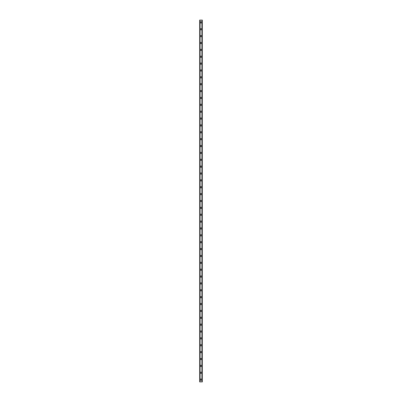 <?xml version="1.0" encoding="UTF-8"?>
<svg xmlns="http://www.w3.org/2000/svg" width="402" height="402" viewBox="0 0 402 402"><rect width="100%" height="100%" fill="white"/><g stroke="black" fill="none" stroke-linecap="round" stroke-linejoin="round"><path stroke-width="0.6" d="M200.372 379.609A0.628 0.628 0 0 1 201 378.98A0.628 0.628 0 0 1 201.628 379.609A0.628 0.628 0 0 1 201 380.242A0.628 0.628 0 0 1 200.372 379.609M200.372 372.739A0.628 0.628 0 0 1 201 372.111A0.628 0.628 0 0 1 201.628 372.739A0.628 0.628 0 0 1 201 373.373A0.628 0.628 0 0 1 200.372 372.739M200.372 365.87A0.628 0.628 0 0 1 201 365.242A0.628 0.628 0 0 1 201.628 365.87A0.628 0.628 0 0 1 201 366.498A0.628 0.628 0 0 1 200.372 365.87M200.372 359.001A0.628 0.628 0 0 1 201 358.373A0.628 0.628 0 0 1 201.628 359.001A0.628 0.628 0 0 1 201 359.629A0.628 0.628 0 0 1 200.372 359.001M200.372 352.132A0.628 0.628 0 0 1 201 351.504A0.628 0.628 0 0 1 201.628 352.132A0.628 0.628 0 0 1 201 352.76A0.628 0.628 0 0 1 200.372 352.132M200.372 345.263A0.628 0.628 0 0 1 201 344.635A0.628 0.628 0 0 1 201.628 345.263A0.628 0.628 0 0 1 201 345.891A0.628 0.628 0 0 1 200.372 345.263M200.372 338.394A0.628 0.628 0 0 1 201 337.76A0.628 0.628 0 0 1 201.628 338.394A0.628 0.628 0 0 1 201 339.022A0.628 0.628 0 0 1 200.372 338.394M200.372 331.524A0.628 0.628 0 0 1 201 330.891A0.628 0.628 0 0 1 201.628 331.524A0.628 0.628 0 0 1 201 332.152A0.628 0.628 0 0 1 200.372 331.524M200.372 324.655A0.628 0.628 0 0 1 201 324.022A0.628 0.628 0 0 1 201.628 324.655A0.628 0.628 0 0 1 201 325.283A0.628 0.628 0 0 1 200.372 324.655M200.372 317.786A0.628 0.628 0 0 1 201 317.153A0.628 0.628 0 0 1 201.628 317.786A0.628 0.628 0 0 1 201 318.414A0.628 0.628 0 0 1 200.372 317.786M200.372 310.912A0.628 0.628 0 0 1 201 310.284A0.628 0.628 0 0 1 201.628 310.912A0.628 0.628 0 0 1 201 311.545A0.628 0.628 0 0 1 200.372 310.912M200.372 304.043A0.628 0.628 0 0 1 201 303.415A0.628 0.628 0 0 1 201.628 304.043A0.628 0.628 0 0 1 201 304.676A0.628 0.628 0 0 1 200.372 304.043M200.372 297.173A0.628 0.628 0 0 1 201 296.545A0.628 0.628 0 0 1 201.628 297.173A0.628 0.628 0 0 1 201 297.807A0.628 0.628 0 0 1 200.372 297.173M200.372 290.304A0.628 0.628 0 0 1 201 289.676A0.628 0.628 0 0 1 201.628 290.304A0.628 0.628 0 0 1 201 290.932A0.628 0.628 0 0 1 200.372 290.304M200.372 283.435A0.628 0.628 0 0 1 201 282.807A0.628 0.628 0 0 1 201.628 283.435A0.628 0.628 0 0 1 201 284.063A0.628 0.628 0 0 1 200.372 283.435M200.372 276.566A0.628 0.628 0 0 1 201 275.938A0.628 0.628 0 0 1 201.628 276.566A0.628 0.628 0 0 1 201 277.194A0.628 0.628 0 0 1 200.372 276.566M200.372 269.697A0.628 0.628 0 0 1 201 269.069A0.628 0.628 0 0 1 201.628 269.697A0.628 0.628 0 0 1 201 270.325A0.628 0.628 0 0 1 200.372 269.697M200.372 262.828A0.628 0.628 0 0 1 201 262.194A0.628 0.628 0 0 1 201.628 262.828A0.628 0.628 0 0 1 201 263.456A0.628 0.628 0 0 1 200.372 262.828M200.372 255.958A0.628 0.628 0 0 1 201 255.325A0.628 0.628 0 0 1 201.628 255.958A0.628 0.628 0 0 1 201 256.587A0.628 0.628 0 0 1 200.372 255.958M200.372 249.089A0.628 0.628 0 0 1 201 248.456A0.628 0.628 0 0 1 201.628 249.089A0.628 0.628 0 0 1 201 249.717A0.628 0.628 0 0 1 200.372 249.089M200.372 242.22A0.628 0.628 0 0 1 201 241.587A0.628 0.628 0 0 1 201.628 242.22A0.628 0.628 0 0 1 201 242.848A0.628 0.628 0 0 1 200.372 242.22M200.372 235.346A0.628 0.628 0 0 1 201 234.718A0.628 0.628 0 0 1 201.628 235.346A0.628 0.628 0 0 1 201 235.979A0.628 0.628 0 0 1 200.372 235.346M200.372 228.477A0.628 0.628 0 0 1 201 227.849A0.628 0.628 0 0 1 201.628 228.477A0.628 0.628 0 0 1 201 229.11A0.628 0.628 0 0 1 200.372 228.477M200.372 221.608A0.628 0.628 0 0 1 201 220.979A0.628 0.628 0 0 1 201.628 221.608A0.628 0.628 0 0 1 201 222.241A0.628 0.628 0 0 1 200.372 221.608M200.372 214.738A0.628 0.628 0 0 1 201 214.11A0.628 0.628 0 0 1 201.628 214.738A0.628 0.628 0 0 1 201 215.366A0.628 0.628 0 0 1 200.372 214.738M200.372 207.869A0.628 0.628 0 0 1 201 207.241A0.628 0.628 0 0 1 201.628 207.869A0.628 0.628 0 0 1 201 208.497A0.628 0.628 0 0 1 200.372 207.869M200.372 201A0.628 0.628 0 0 1 201 200.372A0.628 0.628 0 0 1 201.628 201A0.628 0.628 0 0 1 201 201.628A0.628 0.628 0 0 1 200.372 201M200.372 194.131A0.628 0.628 0 0 1 201 193.503A0.628 0.628 0 0 1 201.628 194.131A0.628 0.628 0 0 1 201 194.759A0.628 0.628 0 0 1 200.372 194.131M200.372 187.262A0.628 0.628 0 0 1 201 186.634A0.628 0.628 0 0 1 201.628 187.262A0.628 0.628 0 0 1 201 187.89A0.628 0.628 0 0 1 200.372 187.262M200.372 180.392A0.628 0.628 0 0 1 201 179.759A0.628 0.628 0 0 1 201.628 180.392A0.628 0.628 0 0 1 201 181.021A0.628 0.628 0 0 1 200.372 180.392M200.372 173.523A0.628 0.628 0 0 1 201 172.89A0.628 0.628 0 0 1 201.628 173.523A0.628 0.628 0 0 1 201 174.151A0.628 0.628 0 0 1 200.372 173.523M200.372 166.654A0.628 0.628 0 0 1 201 166.021A0.628 0.628 0 0 1 201.628 166.654A0.628 0.628 0 0 1 201 167.282A0.628 0.628 0 0 1 200.372 166.654M200.372 159.78A0.628 0.628 0 0 1 201 159.152A0.628 0.628 0 0 1 201.628 159.78A0.628 0.628 0 0 1 201 160.413A0.628 0.628 0 0 1 200.372 159.78M200.372 152.911A0.628 0.628 0 0 1 201 152.283A0.628 0.628 0 0 1 201.628 152.911A0.628 0.628 0 0 1 201 153.544A0.628 0.628 0 0 1 200.372 152.911M200.372 146.042A0.628 0.628 0 0 1 201 145.413A0.628 0.628 0 0 1 201.628 146.042A0.628 0.628 0 0 1 201 146.675A0.628 0.628 0 0 1 200.372 146.042M200.372 139.172A0.628 0.628 0 0 1 201 138.544A0.628 0.628 0 0 1 201.628 139.172A0.628 0.628 0 0 1 201 139.806A0.628 0.628 0 0 1 200.372 139.172M200.372 132.303A0.628 0.628 0 0 1 201 131.675A0.628 0.628 0 0 1 201.628 132.303A0.628 0.628 0 0 1 201 132.931A0.628 0.628 0 0 1 200.372 132.303M200.372 125.434A0.628 0.628 0 0 1 201 124.806A0.628 0.628 0 0 1 201.628 125.434A0.628 0.628 0 0 1 201 126.062A0.628 0.628 0 0 1 200.372 125.434M200.372 118.565A0.628 0.628 0 0 1 201 117.937A0.628 0.628 0 0 1 201.628 118.565A0.628 0.628 0 0 1 201 119.193A0.628 0.628 0 0 1 200.372 118.565M200.372 111.696A0.628 0.628 0 0 1 201 111.068A0.628 0.628 0 0 1 201.628 111.696A0.628 0.628 0 0 1 201 112.324A0.628 0.628 0 0 1 200.372 111.696M200.372 104.827A0.628 0.628 0 0 1 201 104.193A0.628 0.628 0 0 1 201.628 104.827A0.628 0.628 0 0 1 201 105.455A0.628 0.628 0 0 1 200.372 104.827M200.372 97.957A0.628 0.628 0 0 1 201 97.324A0.628 0.628 0 0 1 201.628 97.957A0.628 0.628 0 0 1 201 98.585A0.628 0.628 0 0 1 200.372 97.957M200.372 91.088A0.628 0.628 0 0 1 201 90.455A0.628 0.628 0 0 1 201.628 91.088A0.628 0.628 0 0 1 201 91.716A0.628 0.628 0 0 1 200.372 91.088M200.372 84.214A0.628 0.628 0 0 1 201 83.586A0.628 0.628 0 0 1 201.628 84.214A0.628 0.628 0 0 1 201 84.847A0.628 0.628 0 0 1 200.372 84.214M200.372 77.345A0.628 0.628 0 0 1 201 76.717A0.628 0.628 0 0 1 201.628 77.345A0.628 0.628 0 0 1 201 77.978A0.628 0.628 0 0 1 200.372 77.345M200.372 70.476A0.628 0.628 0 0 1 201 69.847A0.628 0.628 0 0 1 201.628 70.476A0.628 0.628 0 0 1 201 71.109A0.628 0.628 0 0 1 200.372 70.476M200.372 63.606A0.628 0.628 0 0 1 201 62.978A0.628 0.628 0 0 1 201.628 63.606A0.628 0.628 0 0 1 201 64.24A0.628 0.628 0 0 1 200.372 63.606M200.372 56.737A0.628 0.628 0 0 1 201 56.109A0.628 0.628 0 0 1 201.628 56.737A0.628 0.628 0 0 1 201 57.365A0.628 0.628 0 0 1 200.372 56.737M200.372 49.868A0.628 0.628 0 0 1 201 49.24A0.628 0.628 0 0 1 201.628 49.868A0.628 0.628 0 0 1 201 50.496A0.628 0.628 0 0 1 200.372 49.868M200.372 42.999A0.628 0.628 0 0 1 201 42.371A0.628 0.628 0 0 1 201.628 42.999A0.628 0.628 0 0 1 201 43.627A0.628 0.628 0 0 1 200.372 42.999M200.372 36.13A0.628 0.628 0 0 1 201 35.502A0.628 0.628 0 0 1 201.628 36.13A0.628 0.628 0 0 1 201 36.758A0.628 0.628 0 0 1 200.372 36.13M200.372 29.261A0.628 0.628 0 0 1 201 28.627A0.628 0.628 0 0 1 201.628 29.261A0.628 0.628 0 0 1 201 29.889A0.628 0.628 0 0 1 200.372 29.261M200.372 22.391A0.628 0.628 0 0 1 201 21.758A0.628 0.628 0 0 1 201.628 22.391A0.628 0.628 0 0 1 201 23.02A0.628 0.628 0 0 1 200.372 22.391M202.266 20.1L199.683 20.1L199.683 381.9L202.317 381.9L202.317 20.1L202.266 381.9M202.045 381.9L202.045 20.1L202.06 381.9M199.94 381.9L199.94 20.1L199.955 381.9M199.683 20.1L199.683 381.9L199.683 20.1M200.09 20.1L200.09 381.9M201.91 20.1L201.91 381.9M202.317 20.1L202.317 381.9L202.317 20.1M199.734 20.1L199.734 381.9L199.734 20.1M200.055 20.1L200.055 381.9M201.945 20.1L201.945 381.9"/></g></svg>
